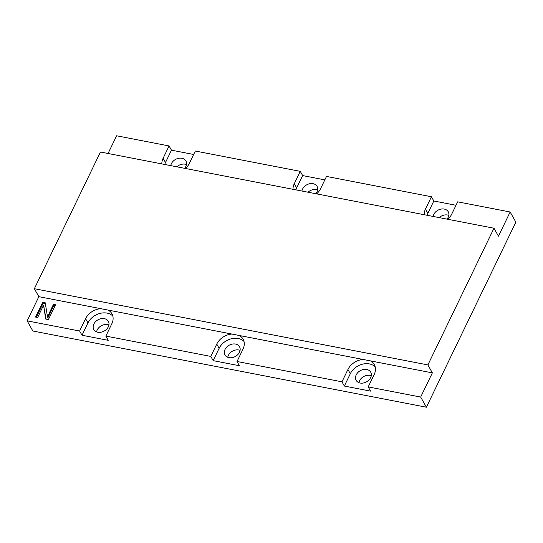 <?xml version="1.0" encoding="UTF-8"?>
<svg xmlns="http://www.w3.org/2000/svg" width="543" height="543" viewBox="0 0 543 543"><rect width="100%" height="100%" fill="white"/><g stroke="black" fill="none" stroke-linecap="round" stroke-linejoin="round"><path stroke-width="0.81" d="M446.964 219.114A8.349 6.414 -29.3 0 0 448.185 217.261A8.349 6.414 -29.3 0 0 448.24 211.77A8.349 6.414 -29.3 0 0 441.045 209.089A8.349 6.414 -29.3 0 0 433.755 214.465A8.349 6.414 -29.3 0 0 433.117 216.433M315.788 193.715A8.349 6.414 -29.3 0 0 317.003 191.855A8.349 6.414 -29.3 0 0 317.064 186.371A8.349 6.414 -29.3 0 0 309.87 183.69A8.349 6.414 -29.3 0 0 302.58 189.059A8.349 6.414 -29.3 0 0 301.942 191.034M184.613 168.31A8.349 6.414 -29.3 0 0 185.828 166.45A8.349 6.414 -29.3 0 0 185.889 160.966A8.349 6.414 -29.3 0 0 178.695 158.284A8.349 6.414 -29.3 0 0 171.405 163.66A8.349 6.414 -29.3 0 0 170.767 165.629M93.864 324.049A8.349 6.414 -29.3 0 0 93.803 329.533A8.349 6.414 -29.3 0 0 101.005 332.214A8.349 6.414 -29.3 0 0 108.295 326.845A8.349 6.414 -29.3 0 0 108.356 321.354A8.349 6.414 -29.3 0 0 101.154 318.673A8.349 6.414 -29.3 0 0 93.864 324.049M108.919 324.938A8.349 6.414 -29.3 0 0 97.197 329.974A8.349 6.414 -29.3 0 0 96.573 331.875M225.04 349.454A8.349 6.414 -29.3 0 0 224.978 354.939A8.349 6.414 -29.3 0 0 232.18 357.62A8.349 6.414 -29.3 0 0 239.47 352.244A8.349 6.414 -29.3 0 0 239.531 346.76A8.349 6.414 -29.3 0 0 232.329 344.079A8.349 6.414 -29.3 0 0 225.04 349.454M240.094 350.344A8.349 6.414 -29.3 0 0 228.372 355.373A8.349 6.414 -29.3 0 0 227.748 357.28M356.215 374.853A8.349 6.414 -29.3 0 0 356.154 380.344A8.349 6.414 -29.3 0 0 363.355 383.019A8.349 6.414 -29.3 0 0 370.645 377.65A8.349 6.414 -29.3 0 0 370.706 372.159A8.349 6.414 -29.3 0 0 363.505 369.484A8.349 6.414 -29.3 0 0 356.215 374.853M371.269 375.742A8.349 6.414 -29.3 0 0 359.547 380.779A8.349 6.414 -29.3 0 0 358.93 382.686M185.462 168.473A15.177 11.661 -29.3 0 0 189.358 163.368L195.317 151.029L300.259 171.35L294.292 183.69A15.177 11.661 -29.3 0 0 293.01 189.303M316.637 193.878A15.177 11.661 -29.3 0 0 320.533 188.767L326.492 176.427L431.434 196.749L425.468 209.089A15.177 11.661 -29.3 0 0 424.185 214.702M447.812 219.284A15.177 11.661 -29.3 0 0 451.708 214.173L457.668 201.833L510.142 211.994L498.454 236.178L493.981 228.223L100.455 152.013L34.365 288.713L38.838 296.668L27.15 320.852L32.858 331.006L426.384 407.216L515.85 222.148L510.142 211.994M112.829 316.053A15.177 11.661 -29.3 0 0 99.708 313.487A15.177 11.661 -29.3 0 0 87.966 322.909L85.584 318.673L79.617 331.013L27.15 320.852M85.584 318.673A15.177 11.661 150.7 0 1 100.754 308.662L38.838 296.668M35.553 317.078L42.707 302.275L45.212 302.763L47.499 316.827L53.458 304.358L55.569 304.766L48.415 319.569L45.727 319.053L43.535 305.2L37.664 317.492L35.553 317.078M375.179 366.864A15.177 11.661 -29.3 0 0 362.059 364.292A15.177 11.661 -29.3 0 0 350.316 373.713L344.35 386.046L370.584 391.13L368.208 386.901L374.168 374.561A15.177 11.661 -29.3 0 0 374.283 364.584A15.177 11.661 -29.3 0 0 370.448 360.885L100.754 308.662M193.654 154.477L171.466 150.18L169.083 145.945L163.117 158.284A15.177 11.661 -29.3 0 0 161.834 163.898M169.083 145.945L116.616 135.784L108.057 153.486M493.981 228.223L427.891 364.923L432.364 372.878L370.448 360.885M432.364 372.878L420.676 397.062L368.208 386.901M350.316 373.713L347.934 369.478L341.968 381.817L237.033 361.495L242.992 349.156A15.177 11.661 -29.3 0 0 243.108 339.178A15.177 11.661 -29.3 0 0 239.273 335.486M347.934 369.478A15.177 11.661 150.7 0 1 363.104 359.466M244.004 341.459A15.177 11.661 -29.3 0 0 230.884 338.886A15.177 11.661 -29.3 0 0 219.141 348.307L216.759 344.079L210.793 356.418L105.858 336.09L111.817 323.757A15.177 11.661 -29.3 0 0 111.933 313.779A15.177 11.661 -29.3 0 0 108.098 310.08M216.759 344.079A15.177 11.661 150.7 0 1 231.929 334.06M344.35 386.046L341.968 381.817M219.141 348.307L213.175 360.647L239.409 365.724L237.033 361.495M213.175 360.647L210.793 356.418M87.966 322.909L82 335.241L108.233 340.325L105.858 336.09M82 335.241L79.617 331.013M420.676 397.062L426.384 407.216M448.803 215.354A8.349 6.414 -29.3 0 0 439.192 217.614M317.628 189.948A8.349 6.414 -29.3 0 0 308.017 192.208M186.453 164.549A8.349 6.414 -29.3 0 0 176.835 166.803M324.829 179.876L302.641 175.579L300.259 171.35M456.005 205.281L433.816 200.985L431.434 196.749M427.891 364.923L34.365 288.713M433.816 200.985L427.85 213.324A15.177 11.661 -29.3 0 0 427.083 215.266M302.641 175.579L296.675 187.919A15.177 11.661 -29.3 0 0 295.908 189.867M171.466 150.18L165.5 162.513A15.177 11.661 -29.3 0 0 164.733 164.461M36.361 317.234L43.182 303.123L42.707 302.275M43.182 303.123L45.34 303.537M47.499 316.827L47.974 317.675L47.438 316.813M47.974 317.675L53.933 305.207L53.458 304.358M53.933 305.207L55.237 305.458M46.074 319.121L43.535 305.2M427.85 213.324L425.468 209.089M296.675 187.919L294.292 183.69M165.5 162.513L163.117 158.284M48.911 315.592L48.436 314.743M44.153 307.189L43.678 306.34"/></g></svg>
